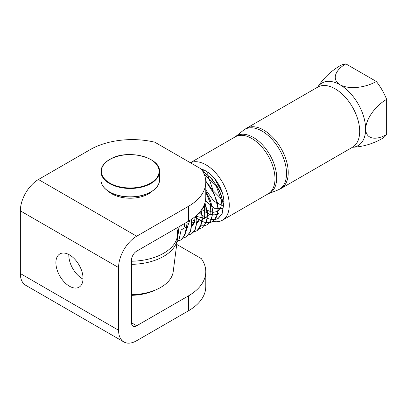 <?xml version="1.0" encoding="UTF-8"?>
<svg xmlns="http://www.w3.org/2000/svg" width="407" height="407" viewBox="0 0 407 407"><rect width="100%" height="100%" fill="white"/><g stroke="black" fill="none" stroke-linecap="round" stroke-linejoin="round"><path stroke-width="0.61" d="M207.377 213.11A25.29 14.601 60 0 1 205.993 212.373A25.29 14.601 60 0 1 201.806 209.381M201.348 169.098A25.29 14.601 60 0 1 223.524 205.922M218.64 213.629A25.29 14.601 60 0 1 217.76 214.067M217.633 214.123A25.29 14.601 60 0 1 212.83 214.754M212.708 214.738A25.29 14.601 60 0 1 207.524 213.182M352.472 147.263A36.126 20.859 -120 0 0 365.618 129.065C366.168 116.987 377.645 104.395 386.65 99.359L386.65 134.483C377.645 139.84 366.168 140.501 365.618 129.065A36.126 20.859 -120 0 0 340.074 84.819C330.443 78.622 336.757 69.012 345.894 63.894L376.317 81.456C367.45 86.737 350.809 90.379 340.074 84.819A36.126 20.859 -120 0 0 317.74 87.103M345.894 63.894A42.043 24.272 -120 0 0 340.084 65.761C330.749 71.194 323.224 78.429 317.511 87.459L317.76 87.093A34.732 20.055 60 0 1 335.124 88.812A34.732 20.055 60 0 1 359.686 131.349A34.732 20.055 60 0 1 352.493 147.253L352.05 147.283C362.723 146.851 372.751 143.951 382.127 138.583A42.043 24.272 -120 0 0 386.65 134.483M386.65 99.359A42.043 24.272 -120 0 0 376.317 81.456M213.08 221.403A32.906 18.997 -120 0 0 222.446 220.223A32.906 18.997 -120 0 0 229.263 205.159A32.906 18.997 -120 0 0 215.461 172.644A32.906 18.997 -120 0 0 190.43 162.769M202.752 171.291L210.572 177.666L217.155 186.36L221.617 196.128L223.382 205.566L222.141 213.604L217.989 218.574L215.145 219.612M199.171 212.775L200.432 213.904M202.116 215.262L207.351 218.361M207.463 218.406L211.599 219.587M211.691 219.602L215.12 219.571M215.191 219.556L218.116 218.498M218.188 218.457L222.1 213.924L223.514 205.489L223.382 203.566L219.673 190.791L211.772 178.754L202.615 171.052M205.769 181.263L214.545 194.592L218.086 208.628L216.839 216.661L212.688 221.632L209.849 222.675M209.763 222.69L206.359 222.751M206.263 222.736L202.152 221.586M202.035 221.54L196.84 218.508M196.693 218.396L194.831 216.89M196.82 218.325L202.05 221.413M202.167 221.464L206.293 222.649M206.395 222.665L209.819 222.624M209.9 222.609L213.472 221.143L217.826 213.767L218.213 208.552L217.318 202.213L211.976 189.336L205.759 181.034M205.789 191.244L210.801 201.597L212.785 211.686L211.543 219.724L207.392 224.695L204.543 225.737M204.467 225.748L201.053 225.809M194.098 223.265L191.544 221.571M191.519 221.383L194.149 223.148M204.594 225.676L207.519 224.613L210.226 222.207L212.927 213.075L212.917 211.609L210.638 200.692L205.789 190.964M204.889 202.976L207.484 214.743L206.242 222.782L202.091 227.752L199.247 228.79M202.182 227.696L206.43 222.568L207.616 214.672L207.392 211.966L204.96 202.747M201.038 210.475L202.187 217.806L200.941 225.844L196.79 230.81L193.946 231.858M196.703 230.855L197.98 230.016L202.045 222.303L202.315 217.735M196.245 215.679L196.886 220.864L195.645 228.907L191.494 233.872L188.645 234.915M202.315 217.73L201.15 210.322M191.494 233.872L194.638 230.947L197.034 221.53L196.367 215.573M191.112 219.612L191.585 223.921L190.344 231.959L186.192 236.93L183.348 237.973M186.167 236.945L190.746 231.191L191.717 223.85L191.239 219.526M177.432 238.934L178.531 231.461L178.078 227.243M177.03 242.048L179.034 239.667L181.115 229.97L186.289 226.984L185.043 235.022L180.891 239.988L178.047 241.036M180.861 240.003L182.473 238.868L186.248 230.825L186.416 226.918M179.243 226.572L178.581 231.43M184.544 223.514L184.305 226.679M189.84 220.421L186.381 229.456M178.897 230.265L178.459 230.118M195.121 216.646L194.388 222.522L191.677 226.399M188.024 227.722L186.431 227.686M182.041 226.328L180.82 225.661M200.224 211.533L199.908 218.788L196.846 223.438M193.33 224.659L191.733 224.628M187.261 223.224L186.121 222.598M204.528 204.06L204.701 217.129L201.597 220.726L196.902 221.55M194.795 221.087L191.315 219.475M205.789 192.221L210.561 203.887L210.144 213.721L204.833 218.422L196.52 216.361M196.362 216.265L195.915 215.975M204.161 174.145L216.173 185.765L221.612 201.226L220.792 207.489L217.72 211.411L212.907 212.388L207.122 210.241M206.96 210.139L203.139 207.168M222.802 208.481L214.606 208.323L205.418 200.849M223.458 206.263L213.919 201.216L205.789 189.871M202.991 171.281L203.434 169.811M223.875 201.557L213.156 190.664L207.819 175.025M207.804 174.827L207.753 172.192M222.385 192.923L214.296 178.225M186.416 226.908L185.958 222.695M131.512 264.347A47.329 27.325 0 0 0 177.416 239.062L173.209 271.667A43.106 24.888 180 0 1 156.909 289.362A43.106 24.888 180 0 1 131.512 294.693M131.512 295.329A39.067 22.558 0 0 0 154.406 290.501L156.909 289.362M68.839 254.528A19.195 11.081 -120 0 0 83.028 279.105M69.47 254.874A19.195 11.081 60 0 1 82.005 271.79A19.195 11.081 60 0 1 79.065 287.169A19.195 11.081 60 0 1 59.87 276.088A19.195 11.081 60 0 1 59.87 253.927A19.195 11.081 60 0 1 69.47 254.874M152.193 191.214A25.956 14.988 180 0 1 148.575 193.829A25.956 14.988 180 0 1 108.247 191.214M154.777 142.191A59.412 34.3 0 0 0 90.15 149.649L38.446 179.502L136.681 236.218L188.385 206.369A59.412 34.3 0 0 0 205.789 182.112A59.412 34.3 0 0 0 201.312 169.053L154.777 142.191M205.789 182.112L205.789 197.039A59.412 34.3 180 0 1 188.385 221.291L136.681 251.144A7.311 4.223 120 0 0 131.512 260.098L131.512 322.787A7.311 4.223 120 0 0 133.028 326.134A7.311 4.223 120 0 0 136.681 325.773L188.385 295.92A59.412 34.3 0 0 0 205.789 271.667A59.412 34.3 0 0 0 201.312 258.608L176.724 244.414M205.789 271.667L205.789 286.594A59.412 34.3 180 0 1 188.385 310.846L136.681 340.7A25.59 14.774 -60 0 1 123.886 341.966A25.59 14.774 -60 0 1 118.585 330.25L118.585 267.562A25.59 14.774 -60 0 1 136.681 236.218M123.886 341.966L25.651 285.251A25.59 14.774 -60 0 1 20.35 273.535L20.35 210.846A25.59 14.774 -60 0 1 38.446 179.502M268.177 193.818L268.325 193.747A33.043 19.078 -120 0 0 276.694 177.89A33.043 19.078 -120 0 0 253.327 137.418A33.043 19.078 -120 0 0 235.409 136.737L235.271 136.828A32.906 18.997 60 0 1 251.724 138.456A32.906 18.997 60 0 1 274.99 178.754A32.906 18.997 60 0 1 268.177 193.818L222.446 220.223M235.409 136.737L243.315 130.393A34.59 19.974 60 0 1 262.072 131.105A34.59 19.974 60 0 1 286.528 173.474A34.59 19.974 60 0 1 277.767 190.074L268.325 193.747M352.493 147.253L281.039 188.502A34.732 20.055 -120 0 0 288.232 172.604A34.732 20.055 -120 0 0 263.675 130.067A34.732 20.055 -120 0 0 246.306 128.347L243.315 130.393M177.6 233.796A3.658 2.081 -172.7 0 1 178.419 233.135M178.419 229.802A3.658 2.116 -7.4 0 0 177.36 231.466M176.908 227.92L177.416 231.883A47.329 27.325 180 0 1 131.512 261.228M188.385 295.92L188.385 310.846M188.385 206.369L188.385 221.291M20.35 273.535L118.585 330.25M20.35 210.846L118.585 267.562M131.512 322.787L136.681 325.773M159.468 179.95A29.248 16.885 180 0 1 130.22 196.835A29.248 16.885 180 0 1 100.972 179.95C100.641 188.497 112.866 196.311 127.503 196.917C144.053 198.097 159.966 189.657 159.468 179.95L159.468 171.591C160.79 157.367 127.757 148.881 110.551 158.964C104.314 162.378 101.119 166.59 100.972 171.591A29.248 16.885 0 0 0 130.22 188.477A29.248 16.885 0 0 0 159.468 171.591M109.666 191.967A28.882 16.677 0 0 0 150.773 191.967M110.724 158.989A28.882 16.677 180 0 1 158.425 167.694A28.882 16.677 180 0 1 121.515 187.195A28.882 16.677 180 0 1 110.724 158.989M235.271 136.828L190.384 162.744M317.76 87.093L246.306 128.347M281.039 188.502L277.767 190.074M177.416 239.062L177.416 231.883M100.972 171.591L100.972 179.95"/></g></svg>
